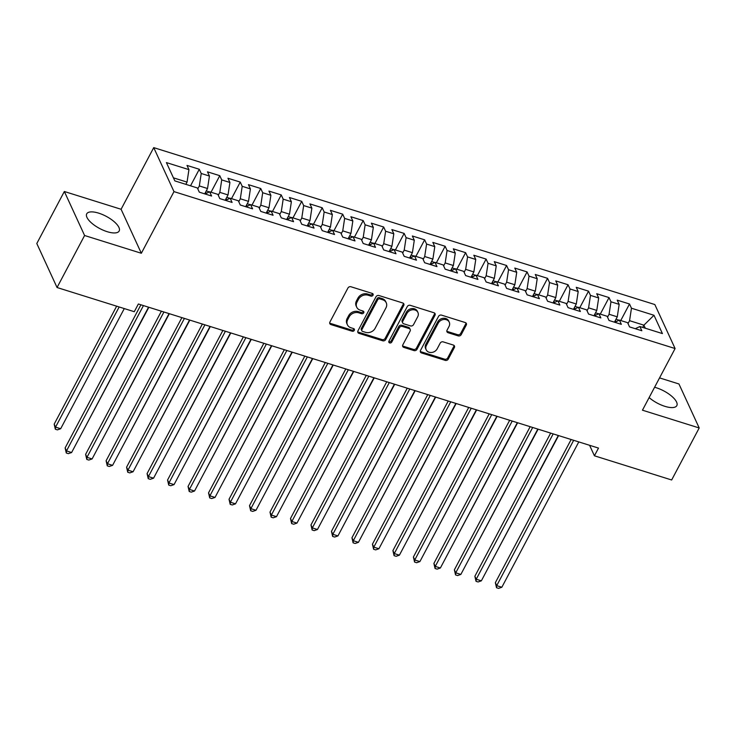 <?xml version="1.0" encoding="UTF-8"?>
<svg xmlns="http://www.w3.org/2000/svg" width="736" height="736" viewBox="0 0 736 736"><rect width="100%" height="100%" fill="white"/><g stroke="black" fill="none" stroke-linecap="round" stroke-linejoin="round"><path stroke-width="1.1" d="M373.023 295.21A1.619 1.343 155.3 0 0 372.315 293.443L350.943 286.755A2.309 1.923 155.3 0 0 347.935 288.015L329.912 322.055A2.309 1.923 155.3 0 0 330.924 324.576L352.286 331.264A1.619 1.343 155.3 0 0 353.694 328.624L350.925 327.75A7.388 6.146 155.3 0 1 347.41 324.797A7.388 6.146 155.3 0 1 347.696 319.691L349.195 316.848A7.388 6.146 155.3 0 1 358.837 312.818L361.597 313.683A1.619 1.343 155.3 0 0 363.004 311.034L360.235 310.169A7.388 6.146 155.3 0 1 356.73 307.206A7.388 6.146 155.3 0 1 357.006 302.1L358.506 299.267A7.388 6.146 155.3 0 1 368.147 295.228L370.907 296.093A1.619 1.343 155.3 0 0 373.023 295.21M356.73 307.206L356.178 306.02A7.388 6.146 155.3 0 1 356.454 300.914L357.963 298.08A7.388 6.146 155.3 0 1 367.595 294.041L370.364 294.906A1.619 1.343 155.3 0 0 372.618 293.59M329.673 323.003A2.309 1.923 155.3 0 0 330.372 323.389L351.744 330.078A1.619 1.343 155.3 0 0 353.998 328.762M347.41 324.797L346.868 323.601A7.388 6.146 155.3 0 1 347.144 318.495L348.652 315.661A7.388 6.146 155.3 0 1 358.285 311.622L361.054 312.496A1.619 1.343 155.3 0 0 363.308 311.172M649.134 397.569A18.354 6.909 27.9 0 0 664.866 406.327A18.354 6.909 27.9 0 0 676.816 405.637A18.354 6.909 27.9 0 0 656.328 387.771A18.354 6.909 27.9 0 0 654.589 387.274M98.679 213.146A18.354 6.909 27.9 0 0 86.719 213.826A18.354 6.909 27.9 0 0 107.217 231.693A18.354 6.909 27.9 0 0 119.168 231.003A18.354 6.909 27.9 0 0 98.679 213.146M458.206 335.892A2.309 1.923 155.3 0 0 461.224 334.632L466.274 325.073A2.309 1.923 155.3 0 0 465.272 322.552L441.536 315.128A2.309 1.923 155.3 0 0 438.527 316.388L420.504 350.428A2.309 1.923 155.3 0 0 421.516 352.949L445.243 360.373A2.309 1.923 155.3 0 0 448.252 359.113L454.36 347.585A2.309 1.923 155.3 0 0 453.358 345.064L443.201 341.881A2.309 1.923 155.3 0 0 440.183 343.142L437.156 348.864A6.182 5.134 155.3 0 1 431.489 352.489A6.182 5.134 155.3 0 1 426.162 349.756A6.182 5.134 155.3 0 1 426.402 345.497L438.26 323.086A6.182 5.134 155.3 0 1 443.937 319.461A6.182 5.134 155.3 0 1 449.254 322.184A6.182 5.134 155.3 0 1 449.024 326.453L447.046 330.188A2.309 1.923 155.3 0 0 448.058 332.709L458.206 335.892L457.663 334.696A2.309 1.923 155.3 0 0 460.672 333.436L465.732 323.886A2.309 1.923 155.3 0 0 465.962 322.948M598.506 448.086L138.368 303.996L134.283 311.705L57.049 287.518L84.594 235.502L141.34 253.267L173.981 191.618L675.096 348.542L642.454 410.191L699.2 427.966L671.655 479.982L594.421 455.796L598.506 448.086M403.742 305.495A2.309 1.923 155.3 0 0 402.73 302.974L379.003 295.541A2.309 1.923 155.3 0 0 375.986 296.801L357.963 330.841A2.309 1.923 155.3 0 0 358.975 333.362L382.702 340.796A2.309 1.923 155.3 0 0 385.719 339.535L403.742 305.495L403.19 304.299A2.309 1.923 155.3 0 0 403.429 303.361M410.274 305.33L434.001 312.763A2.309 1.923 155.3 0 1 435.004 315.284L416.99 349.324A2.309 1.923 155.3 0 1 413.972 350.584L403.816 347.401A2.309 1.923 155.3 0 1 402.813 344.88L410.118 331.08A2.309 1.923 155.3 0 0 409.106 328.56L402.371 326.453A2.309 1.923 155.3 0 0 399.363 327.713L391.745 342.084A1.619 1.343 155.3 0 1 388.93 341.2L407.256 306.59A2.309 1.923 155.3 0 1 410.274 305.33M173.981 191.618L153.732 147.623L654.838 304.548L675.096 348.542M190.532 185.812L199.29 169.271L186.999 165.416L188.94 169.639L166.4 162.582L174.837 180.89L197.368 187.956L199.309 192.17L211.6 196.024L209.659 191.802L217.856 194.368L219.797 198.591L232.088 202.437L230.147 198.214L238.344 200.781L240.286 205.004L252.577 208.849L250.636 204.636L258.833 207.202L260.774 211.416L273.065 215.271L271.124 211.048L279.312 213.615L281.262 217.838L293.554 221.683L291.612 217.46L299.8 220.027L301.742 224.25L314.042 228.105L312.092 223.882L320.289 226.449L322.23 230.662L334.521 234.517L332.58 230.294L340.777 232.861L342.718 237.084L355.01 240.93L353.068 236.707L361.266 239.274L363.207 243.496L375.498 247.351L373.557 243.128L381.754 245.695L383.695 249.918L395.986 253.764L394.045 249.541L402.233 252.108L404.184 256.33L416.475 260.176L414.534 255.953L422.722 258.52L424.663 262.743L436.963 266.598L435.013 262.375L443.21 264.942L445.151 269.164L457.442 273.01L455.501 268.787L463.698 271.354L465.64 275.577L477.931 279.422L475.99 275.2L484.187 277.766L486.128 281.989L498.419 285.844L496.478 281.621L504.675 284.188L506.616 288.411L518.908 292.256L516.966 288.034L525.154 290.6L527.105 294.823L539.396 298.669L537.455 294.455L545.643 297.013L547.593 301.236L559.884 305.09L557.934 300.868L566.131 303.434L568.072 307.657L580.364 311.503L578.422 307.28L586.62 309.847L588.561 314.07L600.852 317.915L598.911 313.702L607.108 316.259L609.049 320.482L621.34 324.337L619.399 320.114L627.596 322.681L629.538 326.904L641.829 330.749L639.888 326.526L635.278 328.698M199.29 169.271L201.232 173.484L209.429 176.051L207.534 188.517L204.709 193.862M211.02 192.225L219.779 175.683L207.488 171.838L209.429 176.051M219.779 175.683L221.72 179.906L229.917 182.473L228.022 194.93L225.188 200.275M231.5 198.637L240.258 182.096L227.967 178.25L229.917 182.473M240.258 182.096L242.208 186.318L250.396 188.885L248.51 201.351L245.677 206.696M251.988 205.059L260.746 188.517L248.455 184.662L250.396 188.885M260.746 188.517L262.697 192.731L270.885 195.298L268.999 207.764L266.165 213.109M272.476 211.471L281.235 194.93L268.944 191.084L270.885 195.298M281.235 194.93L283.176 199.152L291.373 201.719L289.487 214.176L286.654 219.521M292.965 217.884L301.723 201.342L289.432 197.496L291.373 201.719M301.723 201.342L303.664 205.565L311.862 208.132L309.966 220.598L307.142 225.943M313.453 224.305L322.212 207.764L309.92 203.909L311.862 208.132M322.212 207.764L324.153 211.986L332.35 214.544L330.455 227.01L327.63 232.355M333.942 230.718L342.7 214.176L330.409 210.33L332.35 214.544M342.7 214.176L344.641 218.399L352.838 220.966L350.943 233.422L348.11 238.768M354.421 237.139L363.188 220.588L350.888 216.743L352.838 220.966M363.188 220.588L365.13 224.811L373.318 227.378L371.432 239.844L368.598 245.189M374.909 243.552L383.668 227.01L371.376 223.155L373.318 227.378M383.668 227.01L385.618 231.233L393.806 233.8L391.92 246.256L389.086 251.602M395.398 249.964L404.156 233.422L391.865 229.577L393.806 233.8M404.156 233.422L406.097 237.645L414.294 240.212L412.408 252.678L409.575 258.014M415.886 256.386L424.644 239.835L412.353 235.989L414.294 240.212M424.644 239.835L426.586 244.058L434.783 246.624L432.888 259.09L430.063 264.436M436.374 262.798L445.133 246.256L432.842 242.402L434.783 246.624M445.133 246.256L447.074 250.479L455.271 253.046L453.376 265.503L450.552 270.848M456.863 269.21L465.621 252.669L453.33 248.823L455.271 253.046M465.621 252.669L467.562 256.892L475.76 259.458L473.864 271.924L471.04 277.27M477.342 275.632L486.11 259.081L473.809 255.236L475.76 259.458M486.11 259.081L488.051 263.304L496.239 265.871L494.353 278.337L491.519 283.682M497.83 282.044L506.589 265.503L494.298 261.648L496.239 265.871M506.589 265.503L508.539 269.726L516.727 272.292L514.841 284.749L512.008 290.094M518.319 288.457L527.077 271.915L514.786 268.07L516.727 272.292M527.077 271.915L529.018 276.138L537.216 278.705L535.33 291.171L532.496 296.516M538.807 294.878L547.566 278.337L535.274 274.482L537.216 278.705M547.566 278.337L549.507 282.55L557.704 285.117L555.809 297.583L552.984 302.928M559.296 301.291L568.054 284.749L555.763 280.894L557.704 285.117M568.054 284.749L569.995 288.972L578.192 291.539L576.297 303.996L573.473 309.341M579.784 307.703L588.542 291.162L576.251 287.316L578.192 291.539M588.542 291.162L590.484 295.384L598.681 297.951L596.786 310.417L593.961 315.762M600.272 314.125L609.031 297.583L596.73 293.728L598.681 297.951M609.031 297.583L610.972 301.797L619.169 304.364L617.274 316.83L614.44 322.175M620.752 320.537L629.51 303.996L617.219 300.15L619.169 304.364M629.51 303.996L631.46 308.218L653.991 315.275L662.418 333.583L639.888 326.526M619.399 320.114L614.79 322.285M642.721 327.419L643.908 325.174L629.565 320.675L628.02 323.601M631.46 308.218L629.565 320.675M653.991 315.275L643.908 325.174L645.316 328.228M598.911 313.702L594.302 315.864M617.274 316.83L609.077 314.263L607.531 317.188M610.972 301.797L609.077 314.263M578.422 307.28L573.813 309.451M596.786 310.417L588.588 307.85L587.043 310.767M590.484 295.384L588.588 307.85M557.934 300.868L553.325 303.039M576.297 303.996L568.109 301.429L566.554 304.354M569.995 288.972L568.109 301.429M537.455 294.455L532.836 296.617M555.809 297.583L547.621 295.016L546.066 297.942M549.507 282.55L547.621 295.016M516.966 288.034L512.357 290.205M535.33 291.171L527.132 288.604L525.587 291.52M529.018 276.138L527.132 288.604M496.478 281.621L491.869 283.792M514.841 284.749L506.644 282.182L505.098 285.108M508.539 269.726L506.644 282.182M475.99 275.2L471.38 277.371M494.353 278.337L486.156 275.77L484.61 278.696M488.051 263.304L486.156 275.77M455.501 268.787L450.892 270.958M473.864 271.924L465.667 269.358L464.122 272.274M467.562 256.892L465.667 269.358M435.013 262.375L430.404 264.546M453.376 265.503L445.188 262.936L443.633 265.862M447.074 250.479L445.188 262.936M414.534 255.953L409.915 258.124M432.888 259.09L424.7 256.524L423.145 259.449M426.586 244.058L424.7 256.524M394.045 249.541L389.436 251.712M412.408 252.678L404.211 250.111L402.666 253.028M406.097 237.645L404.211 250.111M373.557 243.128L368.948 245.3M391.92 246.256L383.723 243.69L382.177 246.615M385.618 231.233L383.723 243.69M353.068 236.707L348.459 238.878M371.432 239.844L363.234 237.277L361.689 240.203M365.13 224.811L363.234 237.277M332.58 230.294L327.971 232.466M350.943 233.422L342.746 230.865L341.2 233.781M344.641 218.399L342.746 230.865M312.092 223.882L307.482 226.044M330.455 227.01L322.267 224.443L320.712 227.369M324.153 211.986L322.267 224.443M291.612 217.46L286.994 219.632M309.966 220.598L301.778 218.031L300.224 220.956M303.664 205.565L301.778 218.031M271.124 211.048L266.515 213.219M289.487 214.176L281.29 211.609L279.744 214.535M283.176 199.152L281.29 211.609M250.636 204.636L246.026 206.798M268.999 207.764L260.802 205.197L259.256 208.122M262.697 192.731L260.802 205.197M230.147 198.214L225.538 200.385M248.51 201.351L240.313 198.784L238.768 201.71M242.208 186.318L240.313 198.784M209.659 191.802L205.05 193.973M228.022 194.93L219.825 192.363L218.279 195.288M221.72 179.906L219.825 192.363M207.534 188.517L199.336 185.95L197.791 188.876M201.232 173.484L199.336 185.95M589.591 445.298L594.421 455.796M699.2 427.966L678.951 383.971L659.557 377.899M141.34 253.267L121.09 209.272L64.345 191.498L84.594 235.502M64.345 191.498L36.8 243.515L57.049 287.518M121.09 209.272L153.732 147.623M188.94 169.639L187.045 182.105L185.858 184.35M187.045 182.105L173.429 177.836M357.733 331.78A2.309 1.923 155.3 0 0 358.423 332.175L382.159 339.6A2.309 1.923 155.3 0 0 385.167 338.339L403.19 304.299M379.813 298.88A1.619 1.343 155.3 0 0 377.697 299.764L361.882 329.645A1.619 1.343 155.3 0 0 362.59 331.402L365.507 332.322A7.388 6.146 155.3 0 0 375.139 328.284L385.958 307.86A7.388 6.146 155.3 0 0 386.234 302.754A7.388 6.146 155.3 0 0 382.729 299.791L379.813 298.88L379.261 297.694A1.619 1.343 155.3 0 0 377.154 298.577L377.697 299.764M361.818 330.758L361.275 329.572A1.619 1.343 155.3 0 1 361.33 328.449L377.154 298.577M386.234 302.754L385.692 301.567A7.388 6.146 155.3 0 0 382.177 298.604L382.729 299.791M379.261 297.694L382.177 298.604M402.574 345.828A2.309 1.923 155.3 0 0 403.273 346.214L413.43 349.398A2.309 1.923 155.3 0 0 416.438 348.137L434.461 314.097A2.309 1.923 155.3 0 0 434.7 313.15M410.2 329.48L409.658 328.293A2.309 1.923 155.3 0 0 408.563 327.373L401.828 325.257A2.309 1.923 155.3 0 0 398.811 326.517L391.202 340.897L391.745 342.084M388.783 341.633A1.619 1.343 155.3 0 0 391.202 340.897M417.698 316.756A6.182 5.134 155.3 0 0 417.938 312.487A6.182 5.134 155.3 0 0 412.611 309.764A6.182 5.134 155.3 0 0 406.944 313.389L402.767 321.282A2.309 1.923 155.3 0 0 403.77 323.803L410.513 325.91A2.309 1.923 155.3 0 0 413.522 324.65L417.698 316.756M417.938 312.487L417.386 311.3A6.182 5.134 155.3 0 0 412.068 308.568A6.182 5.134 155.3 0 0 406.401 312.193L406.944 313.389M402.675 322.874L402.132 321.687A2.309 1.923 155.3 0 1 402.215 320.096L406.401 312.193M446.807 331.126A2.309 1.923 155.3 0 0 447.506 331.522L457.663 334.696M449.254 322.184L448.712 320.997A6.182 5.134 155.3 0 0 443.385 318.274A6.182 5.134 155.3 0 0 437.718 321.899L438.26 323.086M426.162 349.756L425.62 348.57A6.182 5.134 155.3 0 1 425.85 344.301L437.718 321.899M420.265 351.366A2.309 1.923 155.3 0 0 420.964 351.753L444.7 359.186A2.309 1.923 155.3 0 0 447.709 357.926L453.818 346.389A2.309 1.923 155.3 0 0 454.048 345.451M116.647 306.176L54.179 424.157L55.55 427.128L60.674 428.738L124.292 308.568M119.168 306.967L55.55 427.128L55.347 429.226L54.179 424.157M60.674 428.738L57.399 429.87L55.347 429.226M140.916 304.796L65.127 447.939L66.498 450.91L143.446 305.587M71.613 452.52L68.347 453.652L66.295 453.008L66.498 450.91L71.613 452.52L148.562 307.188M66.295 453.008L65.127 447.939M209.41 191.921L206.255 190.937M80.859 435.059L148.856 307.28M229.89 198.334L226.743 197.349M101.347 441.471L169.344 313.702M161.405 311.208L85.615 454.36L86.977 457.332L163.926 312M92.101 458.933L88.826 460.064L86.784 459.42L86.977 457.332L92.101 458.933L169.05 313.6M86.784 459.42L85.615 454.36M181.893 317.63L106.104 460.773L107.465 463.744L184.414 318.412M112.59 465.345L109.314 466.477L107.272 465.842L107.465 463.744L112.59 465.345L189.538 320.022M107.272 465.842L106.104 460.773M250.378 204.755L247.232 203.762M121.836 447.893L189.833 320.114M270.866 211.168L267.72 210.183M142.324 454.305L210.321 326.526M202.382 324.042L126.583 467.185L127.954 470.157L204.902 324.834M133.078 471.767L129.803 472.898L127.751 472.254L127.954 470.157L133.078 471.767L210.027 326.434M127.751 472.254L126.583 467.185M222.87 330.455L147.071 473.607L148.442 476.578L225.391 331.246M153.566 478.179L150.291 479.311L148.24 478.667L148.442 476.578L153.566 478.179L230.515 332.856M148.24 478.667L147.071 473.607M291.355 217.58L288.199 216.596M162.812 460.718L230.81 332.948M243.349 336.876L167.56 480.019L168.93 482.991L245.879 337.668M174.055 484.601L170.78 485.732L168.728 485.088L168.93 482.991L174.055 484.601L250.994 339.268M168.728 485.088L167.56 480.019M311.843 224.002L308.688 223.008M183.292 467.139L251.298 339.36M263.838 343.289L188.048 486.432L189.419 489.412L266.368 344.08M194.534 491.013L191.268 492.145L189.216 491.501L189.419 489.412L194.534 491.013L271.483 345.681M189.216 491.501L188.048 486.432M332.332 230.414L329.176 229.43M203.78 473.552L271.777 345.773M284.326 349.701L208.536 492.853L209.907 495.825L286.847 350.492M215.022 497.426L211.747 498.557L209.705 497.913L209.907 495.825L215.022 497.426L291.971 352.102M209.705 497.913L208.536 492.853M352.811 236.826L349.664 235.842M224.268 479.964L292.266 352.194M304.814 356.123L229.025 499.266L230.386 502.237L307.335 356.914M235.511 503.847L232.236 504.979L230.193 504.335L230.386 502.237L235.511 503.847L312.46 358.515M230.193 504.335L229.025 499.266M373.299 243.248L370.153 242.254M244.757 486.386L312.754 358.607M325.303 362.535L249.504 505.678L250.875 508.659L327.824 363.326M255.999 510.26L252.724 511.391L250.672 510.747L250.875 508.659L255.999 510.26L332.948 364.927M250.672 510.747L249.504 505.678M393.788 249.66L390.641 248.676M265.245 492.798L333.242 365.019M345.791 368.948L269.992 512.1L271.363 515.071L348.312 369.739M276.488 516.672L273.212 517.804L271.161 517.169L271.363 515.071L276.488 516.672L353.436 371.349M271.161 517.169L269.992 512.1M414.276 256.073L411.13 255.088M285.734 499.21L353.731 371.441M366.27 375.369L290.481 518.512L291.852 521.484L368.8 376.16M296.976 523.094L293.701 524.225L291.649 523.581L291.852 521.484L296.976 523.094L373.916 377.761M291.649 523.581L290.481 518.512M434.764 262.494L431.609 261.51M306.213 505.632L374.219 377.853M386.759 381.782L310.969 524.924L312.34 527.905L389.289 382.573M317.455 529.506L314.189 530.638L312.138 529.994L312.34 527.905L317.455 529.506L394.404 384.174M312.138 529.994L310.969 524.924M455.253 268.907L452.097 267.922M326.701 512.044L394.708 384.266M407.247 388.194L331.458 531.346L332.828 534.318L409.768 388.985M337.944 535.918L334.668 537.05L332.626 536.415L332.828 534.318L337.944 535.918L414.892 390.595M332.626 536.415L331.458 531.346M475.732 275.319L472.586 274.335M347.19 518.466L415.187 390.687M427.736 394.616L351.946 537.758L353.308 540.73L430.256 395.407M358.432 542.34L355.157 543.472L353.114 542.828L353.308 540.73L358.432 542.34L435.381 397.008M353.114 542.828L351.946 537.758M496.22 281.741L493.074 280.756M367.678 524.878L435.675 397.1M448.224 401.028L372.434 544.18L373.796 547.152L450.745 401.819M378.92 548.752L375.645 549.884L373.594 549.24L373.796 547.152L378.92 548.752L455.869 403.42M373.594 549.24L372.434 544.18M516.709 288.153L513.562 287.169M388.166 531.291L456.164 403.512M468.712 407.44L392.914 550.592L394.284 553.564L471.233 408.232M399.409 555.165L396.134 556.296L394.082 555.662L394.284 553.564L399.409 555.165L476.358 409.842M394.082 555.662L392.914 550.592M537.197 294.575L534.051 293.581M408.655 537.712L476.652 409.934M489.192 413.862L413.402 557.005L414.773 559.976L491.722 414.653M419.897 561.586L416.622 562.718L414.57 562.074L414.773 559.976L419.897 561.586L496.846 416.254M414.57 562.074L413.402 557.005M557.686 300.987L554.53 300.003M429.134 544.125L497.14 416.346M509.68 420.274L433.89 563.426L435.261 566.398L512.21 421.066M440.376 567.999L437.11 569.13L435.059 568.486L435.261 566.398L440.376 567.999L517.325 422.666M435.059 568.486L433.89 563.426M578.174 307.4L575.018 306.415M449.622 550.537L517.629 422.758M530.168 426.696L454.379 569.839L455.75 572.81L532.689 427.478M460.865 574.411L457.599 575.543L455.547 574.908L455.75 572.81L460.865 574.411L537.814 429.088M455.547 574.908L454.379 569.839M598.653 313.821L595.507 312.828M470.111 556.959L538.108 429.18M550.657 433.108L474.867 576.251L476.229 579.223L553.178 433.9M481.353 580.833L478.078 581.964L476.036 581.32L476.229 579.223L481.353 580.833L558.302 435.5M476.036 581.32L474.867 576.251M619.142 320.234L615.995 319.249M490.599 563.371L558.596 435.592M571.145 439.521L495.356 582.673L496.717 585.644L573.666 440.312M501.842 587.245L498.566 588.377L496.524 587.733L496.717 585.644L501.842 587.245L578.79 441.913M496.524 587.733L495.356 582.673M367.595 294.041L368.147 295.228M357.963 298.08L358.506 299.267M356.454 300.914L357.006 302.1M361.054 312.496L361.597 313.683M358.285 311.622L358.837 312.818M348.652 315.661L349.195 316.848M347.144 318.495L347.696 319.691M351.744 330.078L352.286 331.264M330.372 323.389L330.924 324.576M370.364 294.906L370.907 296.093M385.167 338.339L385.719 339.535M382.159 339.6L382.702 340.796M358.423 332.175L358.975 333.362M361.33 328.449L361.882 329.645M434.461 314.097L435.004 315.284M416.438 348.137L416.99 349.324M413.43 349.398L413.972 350.584M403.273 346.214L403.816 347.401M408.563 327.373L409.106 328.56M401.828 325.257L402.371 326.453M398.811 326.517L399.363 327.713M402.215 320.096L402.767 321.282M447.506 331.522L448.058 332.709M425.85 344.301L426.402 345.497M453.818 346.389L454.36 347.585M447.709 357.926L448.252 359.113M444.7 359.186L445.243 360.373M420.964 351.753L421.516 352.949M465.732 323.886L466.274 325.073M460.672 333.436L461.224 334.632M206.871 193.108L205.353 192.639M227.36 199.53L225.842 199.051M247.848 205.942L246.33 205.464M268.336 212.354L266.818 211.885M288.825 218.776L287.307 218.298M309.304 225.188L307.786 224.71M329.792 231.61L328.274 231.132M350.281 238.022L348.763 237.544M370.769 244.435L369.251 243.966M391.258 250.856L389.74 250.378M411.746 257.269L410.228 256.79M432.234 263.681L430.707 263.212M452.714 270.103L451.196 269.624M473.202 276.515L471.684 276.037M493.69 282.928L492.172 282.458M514.179 289.349L512.661 288.871M534.667 295.762L533.149 295.283M555.156 302.174L553.628 301.705M575.635 308.596L574.117 308.117M596.123 315.008L594.605 314.53M616.612 321.42L615.094 320.951"/></g></svg>
